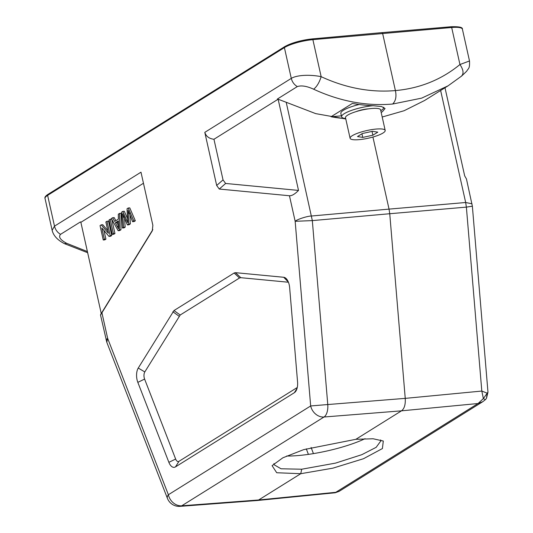 <?xml version="1.0" encoding="UTF-8"?>
<svg xmlns="http://www.w3.org/2000/svg" width="533" height="533" viewBox="0 0 533 533"><rect width="100%" height="100%" fill="white"/><g stroke="black" fill="none" stroke-linecap="round" stroke-linejoin="round"><path stroke-width="0.8" d="M466.535 179.348L472.371 206.204L466.375 207.117L481.812 391.055L483.371 398.577L487.209 393.187L481.812 391.055L405.24 398.371C405.6 404.56 404.354 408.711 401.496 410.836L355.871 439.305L373.107 438.766L383.3 441.031L382.408 448.559L363.499 458.72L332.912 468.154L300.752 473.704L258.638 499.981L181.733 505.797A12.585 6.489 85.7 0 1 180.094 506.35A12.585 12.585 0 0 1 167.415 498.355A12.585 5.343 -21.2 0 1 168.375 494.744L310.666 405.953L327.768 404.54A12.585 6.349 85.4 0 1 324.017 417.006L401.496 410.836L478.068 403.521L482.705 401.742L338.895 491.493L335.783 492.312L478.068 403.521L483.371 398.577L485.263 399.643M345.784 118.986L315.709 113.629L286.208 102.276L312.325 220.602L295.162 221.302L310.666 405.953A12.585 10.46 -122 0 0 324.017 417.006L181.733 505.797A12.585 10.46 58 0 1 168.375 494.744L107.639 338.328L106.807 342.279L167.415 498.355M341.4 115.841L331.033 116.747A176.21 146.468 -122 0 0 345.724 118.692M331.033 116.747L352.406 103.415A176.21 146.468 58 0 0 373.413 105.734L381.661 106.593L385.066 108.525L382.348 111.743L381.168 112.423M365.058 438.686A54.839 11.873 -12.6 0 1 286.594 456.021M486.509 398.238L487.975 392.175L487.209 393.187L486.476 398.211M339.108 491.359L335.23 492.759M335.15 492.765L335.783 492.312L258.638 499.981L257.053 500.547M87.405 251.563L66.672 243.315C60.322 239.923 58.277 236.932 60.529 234.347L80.49 221.888L80.863 222.314L101.25 313.524L152.831 229.616M52.141 230.303L54.499 226.152L140.985 172.186L152.858 225.306L152.298 230.842L101.93 312.778C100.277 315.463 100.051 315.709 101.25 313.524L100.484 315.003M143.457 183.259L80.869 222.321M278.126 99.218L277.347 99.045L297.307 86.586C294.209 84.714 292.204 81.982 291.284 78.391C296.634 75.093 309.54 74.3 321.159 76.679C319.327 82.535 316.815 86.712 313.631 89.204C339.874 101.31 366.198 106.26 392.614 104.042C395.733 101.01 396.665 96.526 395.399 90.59L382.614 33.366L381.875 32.66L451.071 26.743A1.079 0.56 -94.9 0 0 450.931 26.79M461.311 76.279C463.976 73.794 463.523 69.883 459.952 64.526L469.506 60.962C469.853 69.123 468.46 68.037 466.661 71.235L461.671 76.012L448.1 85.813L421.67 98.132L392.614 104.042M295.169 221.302C297.121 219.363 307.334 216.045 311.625 215.992L389.043 209.116L389.743 213.726L466.375 207.117L465.669 202.507L389.043 209.116L372.927 137.034M382.194 117.02L404.134 110.717L424.341 100.617M471.998 203.786L465.675 202.507L440.631 90.477M444.988 87.758L464.683 175.877L466.482 179.008M297.307 86.586C301.392 85.22 306.835 86.093 313.631 89.204M286.208 102.276L278.126 99.225L213.953 139.266L223.034 179.887L225.626 183.459L298.52 190.421L278.133 99.225M225.626 183.459L219.27 189.048L216.678 185.477L204.799 132.357C206.098 136.375 209.149 138.68 213.953 139.266M219.27 189.048L289.452 195.751C291.798 195.931 294.822 194.152 298.513 190.421M405.24 398.371L389.743 213.726L312.325 220.602L327.768 404.54L405.24 398.371M273.915 463.577L273.942 464.663L281.038 468.78L301.705 469.22L300.752 473.704L276.714 472.738L272.083 465.662L282.863 457.794L303.663 449.645L355.871 439.305M256.626 500.56L256.979 500.554M106.054 339.774L107.639 338.328L101.93 312.778M110.198 235.659L109.005 236.405L101.85 227.997L104.375 239.29L103.255 239.99L100.037 225.599L101.237 224.853L108.392 233.274L105.867 221.968L106.986 221.268L110.198 235.659L111.737 235.519L110.544 236.272L109.005 236.405M106.986 221.268L108.525 221.135L111.737 235.519M101.237 224.853L102.776 224.719L107.806 230.636M103.255 239.99L104.794 239.857L105.914 239.157L104.375 239.29M103.975 230.496L105.914 239.157M113.409 233.654L112.243 234.38L109.025 219.989L110.198 219.263L113.409 233.654L114.948 233.521L113.782 234.247L112.243 234.38M110.198 219.263L111.65 219.136M111.79 219.389L114.948 233.521M115.361 222.774L118.466 228.777L118.353 220.909L115.361 222.774L116.9 222.634L118.346 221.735M117.173 226.185L118.712 226.052M118.326 225.326L116.9 222.634M119.405 229.916L118.146 230.696L111.324 218.557L112.656 217.731L114.655 221.448L118.339 219.15L118.333 214.186L119.572 213.413L119.405 229.916L120.944 229.776L119.685 230.562L118.146 230.696M119.572 213.413L121.111 213.273L120.944 229.776M112.656 217.731L114.189 217.597L115.861 220.695M133.783 220.942L132.59 221.688L128.107 210.375L128.799 224.047L127.394 224.926L122.677 213.766L123.623 227.278L122.45 228.011L121.651 212.114L122.777 211.408L127.74 222.727L127.041 208.749L128.233 208.01L133.783 220.942L135.322 220.802L134.129 221.548L132.59 221.688M128.233 208.01L129.766 207.877L135.322 220.802M122.777 211.408L124.316 211.275L127.514 218.557M122.45 228.011L123.989 227.877L125.162 227.145L123.623 227.278M125.162 227.145L124.582 218.603M127.394 224.926L128.933 224.793L130.338 223.913L129.932 215.066M128.799 224.047L130.338 223.913M129.845 213.147L128.306 213.287M180.207 315.003L144.809 371.934A5.397 2.765 85 0 0 144.603 379.09L175.65 459.053L168.874 462.324A10.787 5.523 -95 0 0 175.497 466.875L294.356 392.701A10.787 5.523 -95 0 0 296.095 390.762A10.787 5.523 -95 0 0 297.567 382.014L289.646 287.613A10.787 5.523 85 0 0 286.661 279.105A10.787 5.523 85 0 0 283.716 277.273L235.486 272.669L234.154 272.996L173.991 310.546L180.207 315.003L239.47 278.013L234.154 272.996M168.874 462.324L137.827 382.354A10.787 5.523 -95 0 1 138.247 368.056L173.991 310.546M297.267 387.504L178.961 461.331A5.397 2.765 85 0 1 175.65 459.053M288.433 282.237L240.803 277.686L239.47 278.013M301.705 469.22L335.55 463.11L361.827 454.676L376.151 447.334L380.982 440.738L380.642 439.925M362.753 137.407L372.893 135.209L377.79 132.157L372.54 131.298L362.4 133.503L357.503 136.555L362.753 137.407L361.94 133.79M352.26 135.702A17.982 3.891 -12.6 0 1 371.614 129.632A17.982 3.891 -12.6 0 1 385.192 130.432A17.982 3.891 -12.6 0 1 368.496 138.154A17.982 3.891 -12.6 0 1 350.101 138.28A17.982 3.891 -12.6 0 1 352.26 135.702M350.101 138.28L345.504 117.72A17.982 3.891 -12.6 0 1 347.663 115.141A17.982 3.891 -12.6 0 1 367.017 109.072A17.982 3.891 -12.6 0 1 380.602 109.878L385.192 130.432M356.037 111.637A10.787 2.339 -12.6 0 1 368.476 108.852M345.684 118.526A21.58 4.67 -12.6 0 1 341.613 116.794A21.58 4.67 -12.6 0 1 344.205 113.702A21.58 4.67 -12.6 0 1 373.04 105.721M383.727 107.38L383.693 107.233A21.58 4.67 -12.6 0 1 383.727 107.38A21.58 4.67 -12.6 0 1 380.782 110.684M341.613 116.794L340.847 113.362A21.58 4.67 -12.6 0 1 343.439 110.271A21.58 4.67 -12.6 0 1 359.182 104.495M372.893 135.209L372.041 131.411M313.437 453.616L311.105 447.44M306.295 448.833L308.394 454.382M64.6 243.694L66.672 243.321M204.799 132.357L291.284 78.391L284.402 47.604L47.617 195.364A21.58 4.67 167.4 0 0 45.025 198.456C44.499 197.377 45.485 196.017 47.97 194.372A1.079 0.899 58 0 0 47.617 195.364L54.499 226.152C55.419 229.743 57.424 232.475 60.529 234.347M284.402 47.604A1.079 0.899 -122 0 1 284.755 46.611C291.791 42.773 300.965 40.202 312.285 38.896A1.079 0.546 84.9 0 1 312.878 39.649L321.159 76.679C345.824 88.052 370.575 92.689 395.406 90.583C419.937 88.365 441.451 79.683 459.952 64.526L451.678 27.503L312.884 39.649A21.58 4.67 167.4 0 0 284.402 47.604M285.095 46.498A20.501 4.437 167.4 0 1 312.151 38.942A1.079 0.546 84.9 0 1 312.285 38.896L382.008 32.613M451.678 27.503A1.079 0.56 -94.9 0 0 451.071 26.743C459.066 26.497 462.844 27.303 462.397 29.162A21.58 4.67 167.4 0 0 451.678 27.503M223.034 179.887L216.678 185.477M295.162 221.302L289.452 195.751M122.936 217.171L124.475 217.038M172.859 311.752L179.075 316.209M138.247 368.056L144.809 371.934M137.827 382.354L144.603 379.09M178.961 461.331L175.497 466.875M294.356 392.701L297.054 388.39M283.716 277.273L288.36 282.064M240.803 277.686L235.486 272.669M482.725 401.735L485.243 399.783A8.268 8.268 0 0 0 486.509 398.231M87.665 252.722L64.546 243.701C57.497 240.083 53.36 235.599 52.127 230.249L45.025 198.456M47.97 194.372L284.755 46.611M462.397 29.162L469.5 60.949M424.348 100.637L448.113 85.806M472.365 206.204L487.962 392.028M256.999 500.534L180.094 506.35M335.104 492.772L257.113 500.527M100.51 314.996L106.813 342.293"/></g></svg>
